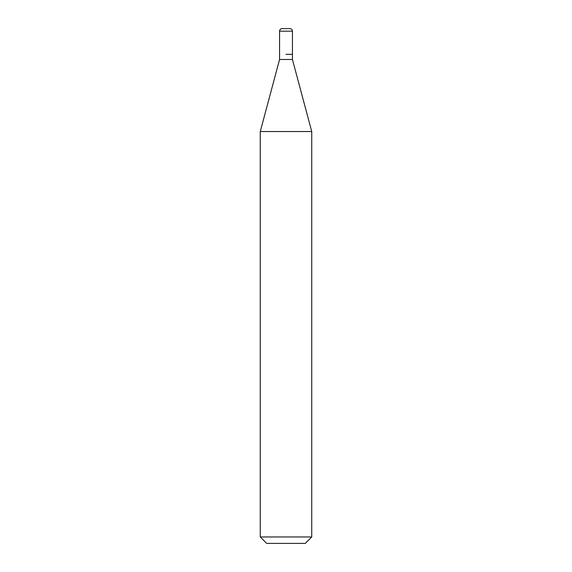 <?xml version="1.0" encoding="UTF-8"?>
<svg xmlns="http://www.w3.org/2000/svg" width="572" height="572" viewBox="0 0 572 572"><rect width="100%" height="100%" fill="white"/><g stroke="black" fill="none" stroke-linecap="round" stroke-linejoin="round"><path stroke-width="0.86" d="M286 54.34L292.435 54.34L286 54.34M279.565 54.34L279.565 59.488L292.435 59.488L292.435 31.174C292.299 29.622 291.441 28.764 289.861 28.6L282.139 28.6A2.574 2.574 0 0 0 279.565 31.174L279.565 54.34L279.565 31.174C279.701 29.622 280.559 28.764 282.139 28.6M292.435 59.488L311.74 131.539L260.26 131.539L279.565 59.488M311.74 536.965L305.305 543.4L266.695 543.4L260.26 536.965L311.74 536.965L311.74 131.539M292.435 31.174L279.565 31.174M260.26 536.965L260.26 131.539"/></g></svg>
